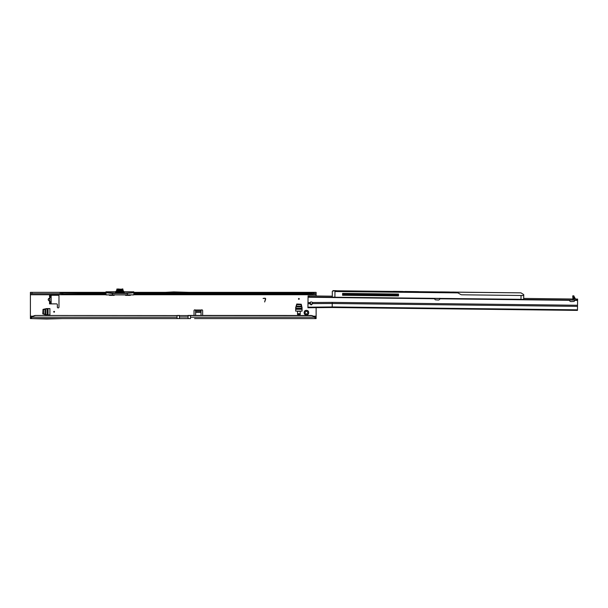 <?xml version="1.0" encoding="UTF-8"?>
<svg xmlns="http://www.w3.org/2000/svg" width="608" height="608" viewBox="0 0 608 608"><rect width="100%" height="100%" fill="white"/><g stroke="black" fill="none" stroke-linecap="round" stroke-linejoin="round"><path stroke-width="0.91" d="M307.39 314.374L306.766 313.804A1.216 1.216 0 0 1 306.075 313.804L305.102 314.511A0.54 0.54 0 0 0 305.102 314.511A2.288 2.288 0 0 0 307.739 314.511L307.39 314.374M54.12 311.372A0.403 0.403 0 0 0 53.717 311.775A0.403 0.403 0 0 0 54.12 312.178A0.403 0.403 0 0 0 54.522 311.775A0.403 0.403 0 0 0 54.12 311.372M298.87 298.49A0.403 0.403 0 0 0 298.467 298.893A0.403 0.403 0 0 0 298.87 299.296A0.403 0.403 0 0 0 299.273 298.893A0.403 0.403 0 0 0 298.87 298.49M310.635 302.062A1.482 1.482 0 0 0 311.22 304.319L312.687 303.263M308.294 311.319L307.58 312.292A1.216 1.216 0 0 1 307.58 312.983L308.294 313.956A2.288 2.288 0 0 0 308.294 311.319A0.54 0.54 0 0 0 307.739 310.764A2.288 2.288 0 0 0 305.102 310.764A0.54 0.54 0 0 0 304.547 311.319A2.288 2.288 0 0 0 304.547 313.956A0.54 0.54 0 0 0 305.087 314.511M307.739 314.511A0.54 0.54 0 0 0 308.294 313.956M49.59 297.95L48.23 299.569L48.876 300.724C47.994 299.949 47.994 299.174 48.876 298.406L49.833 297.912L49.537 295.252L58.163 295.252A0.806 0.806 0 0 1 58.976 296.058L58.976 307.116A0.806 0.806 0 0 1 58.163 307.922A0.806 0.806 0 0 1 57.357 307.116L57.357 304.684A0.806 0.806 0 0 0 56.544 303.878L51.285 303.878L49.833 302.26L49.537 303.878L51.285 303.878M48.876 298.406L49.833 298.406L49.833 300.724L49.81 297.95M35.082 315.666L34.398 315.848A5.388 5.335 180 0 0 31.981 317.224L177.034 317.224L177.034 315.666L35.082 315.484L312.124 315.666A5.388 5.335 180 0 1 314.541 317.042L315.408 317.277L315.408 318.592L312.846 318.592M35.082 315.484L34.398 315.666A5.388 5.335 180 0 0 31.981 317.042L31.122 318.592L177.034 318.592L62.282 318.592L46.641 319.025L31.122 318.592L31.122 317.277L31.981 317.042M42.796 313.88L43.008 309.411L46.444 308.598L49.902 308.598L49.902 314.959L46.383 314.952L42.796 313.88M300.223 314.526L300.223 311.288L297.525 311.288L297.525 314.526L300.223 314.526M296.765 304.015L301.241 304.22L302.054 307.656L302.054 311.114L295.693 311.114L295.701 307.595L296.765 304.015M264.655 301.978L265.43 299.098A0.54 0.54 0 0 0 264.906 298.422L263.074 298.422L264.906 298.209A0.752 0.752 0 0 1 265.635 299.159L264.655 301.978M195.632 315.484L195.632 310.224A0.806 0.57 0 0 0 195.632 310.209L195.32 310.019A0.806 0.806 0 0 0 194.02 310.665L194.02 315.484M202.646 315.484L202.646 310.665A0.806 0.806 0 0 0 201.339 310.019L201.028 310.209A0.806 0.57 0 0 0 201.028 310.224L201.028 315.484M133.904 292.965L312.413 292.965L311.44 293.337L311.44 293.983L312.413 294.044A5.388 3.093 0 0 0 313.644 293.71L316.122 293.664L316.122 295.99M316.122 307.549L316.122 317.277L315.408 317.277M125.286 294.918A0.54 0.54 0 0 0 125.818 295.366L130.135 295.366A0.54 0.54 0 0 0 130.667 294.918M109.113 294.918A0.54 0.54 0 0 0 109.645 295.366L113.962 295.366A0.54 0.54 0 0 0 114.494 294.918M105.883 294.743L30.4 294.743L30.4 317.277L31.122 317.277M30.4 294.743L30.4 292.342L30.4 293.664L61.37 293.71L61.37 292.63A1.619 0.927 0 0 0 61.91 292.965L105.876 292.965M49.81 301.18L49.81 300.686L48.906 300.686L49.59 301.18M50.798 296.871L51.156 297.411L49.833 297.411L50.054 296.605L51.156 296.788L49.567 296.871L49.537 295.252M49.833 297.411L49.833 302.26L51.156 302.26L50.054 302.526M51.156 297.411L51.156 302.26M312.413 292.965A5.388 3.093 0 0 0 313.644 292.63L313.644 293.71M133.904 293.983L312.124 294.082L312.124 293.026M105.876 293.337L61.91 292.965M61.37 293.71A1.619 0.927 0 0 0 61.91 294.044L105.876 293.983M61.91 294.044L62.799 293.983L62.799 293.337M133.904 292.63L314.283 292.342L314.283 293.664M61.21 293.664L61.21 292.342L105.876 292.63M189.377 292.342L316.122 292.342L316.122 293.664M190.144 292.38L164.738 292.38L173.728 291.908L190.144 292.38M165.498 292.342L133.904 292.342L165.498 292.342M61.21 292.342L105.876 292.342L61.18 292.342L61.18 293.664M30.4 292.342L61.18 292.342M49.537 303.878L49.567 301.218L48.876 300.724M51.072 303.78L51.156 302.343M51.156 303.544L51.543 303.878M51.156 296.788L51.156 295.587M50.054 296.605L51.072 295.351M195.632 310.209L195.632 311.144A0.806 0.57 0 0 0 195.632 311.144L195.32 310.019L201.339 310.019L201.028 311.144L201.028 310.209L195.632 310.209M190.509 315.484L190.509 318.592L179.459 318.592L188.085 318.592L188.085 315.43L311.44 315.484M314.541 317.042L315.408 318.592L194.56 318.592M202.099 318.592L310.772 318.592M190.509 317.224L314.541 317.224A5.388 5.335 180 0 0 312.124 315.848L311.44 315.666M316.122 317.277L316.122 318.592L315.408 318.592M31.122 318.592L30.4 318.592L30.4 317.277M188.085 317.004L179.459 317.004L179.459 318.592L177.034 318.592L177.034 317.224M304.547 313.956L305.254 312.983A1.216 1.216 0 0 1 305.254 312.292L304.547 311.319M305.102 310.764L306.075 311.478A1.216 1.216 0 0 1 306.766 311.478L307.739 310.764M295.693 308.355L296.772 304.714L300.975 304.714L302.054 308.355M300.223 313.72L297.525 313.72M47.143 314.959L43.502 313.88L43.502 309.677L47.143 308.598M179.459 317.004L179.459 315.43L177.034 315.484M116.713 290.548L116.69 290.761A1.239 1.239 0 0 0 116.713 290.548L115.467 291.787L106.012 291.787L105.936 294.85L112.434 294.918L106.088 294.918M117.549 291.574L117.572 292.433L122.976 292.433L122.208 292.433L122.238 291.574M123.234 291.164A1.239 1.239 0 0 0 124.313 291.787L133.775 291.787L133.904 294.082L311.874 294.097M123.074 292.007L123.074 291.574L123.074 292.22L124.313 292.007L124.313 293.314L133.904 292.684L133.889 294.789M117.01 290.761L117.481 289.742L116.926 289.742L122.854 289.742L122.854 288.975L121.843 289.347M123.059 290.761L122.854 289.742L122.299 289.742L122.778 290.761M114.441 294.804L109.957 294.918M105.876 292.684L115.467 293.314L115.467 292.007L105.876 292.007L105.876 292.942M127.042 294.918L125.339 294.804M133.783 294.796L133.904 292.684M116.721 291.574L116.926 292.433L116.713 291.574M116.713 290.761L116.926 288.975L116.721 290.761M116.607 292.22L115.816 293.383L123.964 293.383L123.173 292.22L124.313 293.466L115.816 293.428L117.04 291.574M106.012 291.787L106.02 294.85L112.419 294.85L112.419 293.466L105.876 292.737M115.467 293.466L112.434 293.466L112.434 294.85L127.346 294.85L127.346 293.314L133.904 292.737M133.775 291.787L124.313 292.007L123.074 290.548M116.713 292.007L115.467 291.787A1.239 1.239 0 0 0 116.546 291.164M117.785 288.975L121.995 289.286M121.995 288.975L122.854 288.975M116.409 292.44L123.371 292.44M122.748 291.574L122.854 292.433L123.173 292.22M117.268 292.433L122.52 292.433M123.074 289.955L122.603 289.742M116.713 289.955L117.177 289.742M133.692 294.918L127.346 294.918L133.844 294.85L127.361 294.85L127.361 293.466L124.313 293.466M116.561 290.761L123.219 290.761L123.234 291.574L116.546 291.574L116.546 290.761L116.561 291.574M123.234 291.574L123.219 290.761M573.861 296.088L575.404 298.908M434.956 298.467L434.864 299.106A0.676 0.676 0 0 0 435.488 299.828L438.201 300.025A1.619 1.619 0 0 0 439.888 298.794L439.934 298.277L439.888 298.794L569.46 300.322A1.619 1.619 0 0 0 571.117 301.591L573.838 301.454A0.676 0.676 0 0 0 574.476 300.747L574.4 300.109M523.693 298.437L577.6 299.068L577.463 310.392L332.196 307.504L577.463 310.392M525.312 298.452L542.024 298.65M547.413 298.71L569.096 298.969M577.471 309.837L332.196 306.949L307.937 307.2L307.929 307.754L332.196 307.504L332.242 303.491L312.694 303.605L311.197 304.958L309.73 303.757L310.004 302.571L307.99 302.632L308.066 295.898L332.219 296.18M576.445 299.052L576.437 300.132L308.058 296.978M576.437 300.132L577.585 300.147M307.937 307.2L307.99 302.632M573.861 295.845L573.853 296.605L572.774 296.59L572.789 295.83L573.861 295.845M572.774 299.014L573.83 298.756L573.853 296.605M572.774 296.59L572.994 299.524M310.004 302.571A1.482 1.482 0 0 1 312.375 302.503L312.694 303.468M577.516 306.371L332.242 303.491L332.257 302.381L312.375 302.503M309.221 295.914L309.206 296.993M573.83 298.756L575.183 298.885L573.922 296.636L574.096 299.03M309.73 303.407L311.205 304.319M522.014 299.44L332.318 297.206L520.988 299.318L521.033 295.488L523.731 295.526L523.701 297.601M336.072 290.784L520.957 292.851L523.739 294.622L520.957 292.851L456.547 292.197M522.112 295.61L523.731 295.412L523.739 294.622M523.731 295.412L523.686 299.349L520.988 299.425M342.593 294.226L398.521 294.888M359.161 294.424L393.277 295.23M334.97 291.437L457.885 292.881L334.97 291.513L334.902 297.13L332.318 297.206L332.302 291.407L333.138 290.639L336.102 290.677L333.062 290.67M452.983 292.053L455.863 292.19M455.567 292.083L457.885 292.881M449.479 292.007L440.154 291.901L449.479 292.007M418.638 291.642L405.027 291.483L418.638 291.642M402.876 291.46L398.673 291.407L402.876 291.46M456.213 292.121L452.709 292.045M444.357 291.946L443.065 291.931M418.479 291.642L417.187 291.627M409.853 291.544L408.561 291.528M401.227 291.437L393.171 291.346M458.022 292.965L460.712 294.485A2.424 2.424 0 0 0 461.875 294.796L521.033 295.488M398.529 294.052L342.6 293.39L342.578 295.283L398.506 295.936L398.529 294.052L398.506 295.936L398.096 295.929M342.585 294.629L398.514 295.29M342.578 295.283L364.169 295.534M381.961 295.739L395.398 295.898M335.715 290.67L334.575 290.654M335.008 291.513L335.525 290.936M333.769 297.221L333.176 297.221M313.424 316.198L316.122 316.198M316.122 294.743L133.897 294.743M30.4 316.198L33.098 316.198M195.632 311.281L201.028 311.281M311.44 293.337L133.904 293.337M311.501 294.044L133.904 294.044M105.876 294.044L62.571 294.044M315.94 292.342L315.94 293.664M60.101 292.342L60.101 293.664M32.019 292.342L32.019 293.664M51.156 301.72L49.833 301.72M195.632 312.406L201.028 312.406M315.94 318.592L315.94 317.277M30.582 318.592L30.582 317.277M295.693 309.259L302.054 309.259M296.195 306.219L301.553 306.219M296.035 306.873L301.705 306.873M295.701 308.294L302.047 308.294M295.693 308.56L302.054 308.56M48.047 314.959L48.047 308.598M45 314.45L45 309.1M45.661 314.61L45.661 308.94M47.082 314.952L47.082 308.606M47.348 314.959L47.348 308.598M122.854 292.433L123.059 291.574M122.269 290.761L122.299 289.932L117.481 289.932L117.519 290.761M127.346 294.918L112.419 294.85L127.346 294.918M121.874 289.332L118.005 289.499M116.918 290.761L116.918 291.574M117.428 290.761L117.428 291.574M122.352 290.761L122.352 291.574M122.862 290.761L122.862 291.574M309.73 303.688L307.975 303.742M332.257 302.381L577.524 305.262M574.461 300.382L577.585 300.413M308.051 297.244L434.895 298.741M576.969 299.06L576.954 300.139M576.528 299.052L576.513 300.132M309.138 295.914L309.13 296.985M308.697 295.906L308.689 296.985M465.052 294.834L463.813 294.819M482.296 295.04L481.065 295.024M499.548 295.237L498.309 295.222M516.8 295.442L515.561 295.427M335.874 290.776L333.138 290.639M336.186 290.677L332.979 291.027M62.198 294.097L105.876 294.097M124.313 291.787L123.895 291.718M115.885 291.718L115.467 291.787"/></g></svg>
